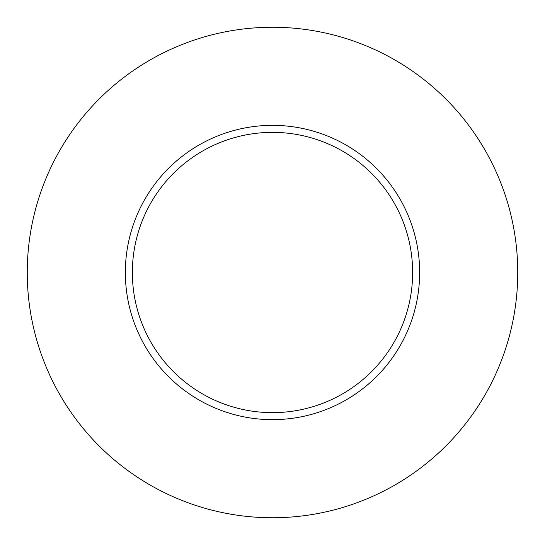 <?xml version="1.0" encoding="UTF-8"?>
<svg xmlns="http://www.w3.org/2000/svg" width="545" height="545" viewBox="0 0 545 545"><rect width="100%" height="100%" fill="white"/><g stroke="black" fill="none" stroke-linecap="round" stroke-linejoin="round"><path stroke-width="0.82" d="M412.64 272.5A140.14 140.14 0 0 0 272.5 132.36A140.14 140.14 0 0 0 132.36 272.5A140.14 140.14 0 0 0 272.5 412.64A140.14 140.14 0 0 0 412.64 272.5M517.75 272.5A245.25 245.25 0 0 0 272.5 27.25A245.25 245.25 0 0 0 27.25 272.5A245.25 245.25 0 0 0 272.5 517.75A245.25 245.25 0 0 0 517.75 272.5M419.65 272.5A147.15 147.15 0 0 1 272.5 419.65A147.15 147.15 0 0 1 125.35 272.5A147.15 147.15 0 0 1 272.5 125.35A147.15 147.15 0 0 1 419.65 272.5"/></g></svg>

